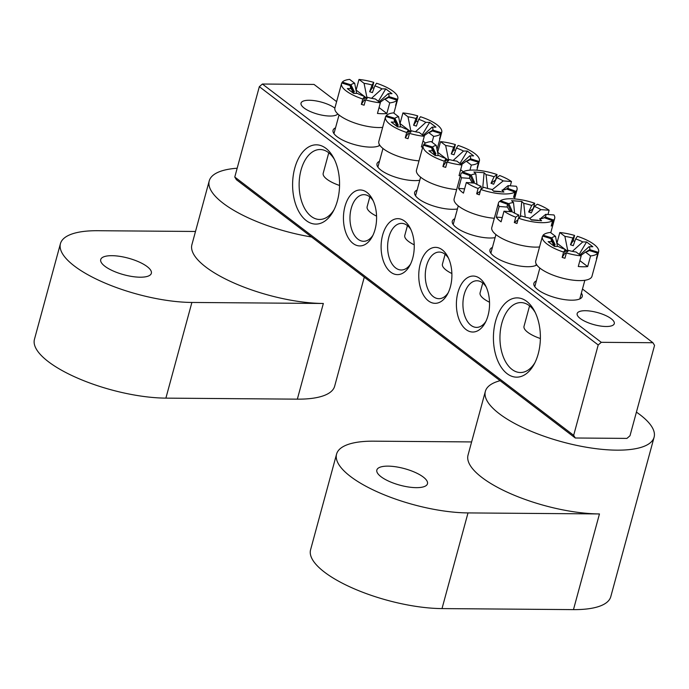 <?xml version="1.0" encoding="UTF-8"?>
<svg xmlns="http://www.w3.org/2000/svg" width="689" height="689" viewBox="0 0 689 689"><rect width="100%" height="100%" fill="white"/><g stroke="black" fill="none" stroke-linecap="round" stroke-linejoin="round"><path stroke-width="1.03" d="M416.285 487.657A26.225 8.578 15.2 0 0 427.473 483.773A26.225 8.578 15.2 0 0 415.123 472.396A26.225 8.578 15.2 0 0 388.045 466.134A26.225 8.578 15.2 0 0 376.849 470.019A26.225 8.578 15.2 0 0 389.207 481.396A26.225 8.578 15.2 0 0 416.285 487.657M500.119 380.707A87.434 28.602 15.2 0 0 485.357 391.361L468.029 455.145A87.434 28.602 15.2 0 0 509.205 493.066A87.434 28.602 15.2 0 0 599.464 513.942L468.012 512.917A87.434 28.602 -164.8 0 1 377.744 492.041A87.434 28.602 -164.8 0 1 336.568 454.12A87.434 28.602 -164.8 0 1 373.877 441.167L471.62 441.933M485.357 391.361A87.434 28.602 15.2 0 0 526.534 429.281A87.434 28.602 15.2 0 0 616.793 450.158A87.434 28.602 15.2 0 0 654.102 437.205A87.434 28.602 15.2 0 0 636.421 412.134M336.568 454.12L310.575 549.796A87.434 28.602 15.2 0 0 351.752 587.717A87.434 28.602 15.2 0 0 442.011 608.594L573.472 609.619L599.464 513.942M654.102 437.205L610.781 596.665A87.434 28.602 -164.8 0 1 573.472 609.619M581.361 293.118A25.062 8.199 -164.8 0 1 580.017 298.811A25.062 8.199 -164.8 0 1 571.56 300.189A25.062 8.199 -164.8 0 1 534.638 286.486A25.062 8.199 -164.8 0 1 536.361 280.897M379.889 145.353A25.062 8.199 -164.8 0 1 379.2 145.749A25.062 8.199 -164.8 0 1 370.742 147.127A25.062 8.199 -164.8 0 1 333.82 133.425A25.062 8.199 -164.8 0 1 335.543 127.827M538.238 353.793A39.635 23.486 90.4 0 1 533.975 364.507A39.635 23.486 90.4 0 1 503.754 370.553A39.635 23.486 90.4 0 1 495.563 321.263A39.635 23.486 90.4 0 1 534.388 310.817A39.635 23.486 90.4 0 1 538.238 353.793M535.241 312.496A34.975 20.722 -89.6 0 0 520.936 302.583A34.975 20.722 -89.6 0 0 501.833 323.21A34.975 20.722 -89.6 0 0 520.384 372.525A34.975 20.722 -89.6 0 0 534.845 362.845M337.421 200.732A39.635 23.486 90.4 0 1 333.157 211.445A39.635 23.486 90.4 0 1 302.936 217.491A39.635 23.486 90.4 0 1 294.746 168.202A39.635 23.486 90.4 0 1 333.571 157.755A39.635 23.486 90.4 0 1 337.421 200.732M334.423 159.435A34.975 20.722 -89.6 0 0 320.118 149.522A34.975 20.722 -89.6 0 0 301.015 170.149A34.975 20.722 -89.6 0 0 319.567 219.464A34.975 20.722 -89.6 0 0 334.027 209.783M419.782 180.251A25.062 8.199 -164.8 0 1 414.675 180.613A25.062 8.199 -164.8 0 1 377.744 166.902A25.062 8.199 -164.8 0 1 379.475 161.312M375.074 229.428A27.982 16.579 90.4 0 1 372.06 236.99A27.982 16.579 90.4 0 1 350.727 241.262A27.982 16.579 90.4 0 1 344.956 206.467A27.982 16.579 90.4 0 1 372.361 199.095A27.982 16.579 90.4 0 1 375.074 229.428M373.205 200.809A23.314 13.814 -89.6 0 0 363.956 194.66A23.314 13.814 -89.6 0 0 351.218 208.414A23.314 13.814 -89.6 0 0 363.585 241.288A23.314 13.814 -89.6 0 0 372.938 235.285M457.427 208.948A25.062 8.199 -164.8 0 1 452.329 209.31A25.062 8.199 -164.8 0 1 415.398 195.598A25.062 8.199 -164.8 0 1 417.121 190.009M412.728 258.125A27.982 16.579 90.4 0 1 409.714 265.696A27.982 16.579 90.4 0 1 388.381 269.959A27.982 16.579 90.4 0 1 382.61 235.164A27.982 16.579 90.4 0 1 410.015 227.792A27.982 16.579 90.4 0 1 412.728 258.125M410.859 229.515A23.314 13.814 -89.6 0 0 401.609 223.365A23.314 13.814 -89.6 0 0 388.872 237.111A23.314 13.814 -89.6 0 0 401.239 269.993A23.314 13.814 -89.6 0 0 410.592 263.99M536.783 264.938A25.062 8.199 -164.8 0 1 536.085 265.334A25.062 8.199 -164.8 0 1 527.636 266.712A25.062 8.199 -164.8 0 1 490.706 253.001A25.062 8.199 -164.8 0 1 492.428 247.411M488.036 315.528A27.982 16.579 90.4 0 1 485.022 323.089A27.982 16.579 90.4 0 1 463.688 327.361A27.982 16.579 90.4 0 1 457.909 292.567A27.982 16.579 90.4 0 1 485.323 285.186A27.982 16.579 90.4 0 1 488.036 315.528M486.167 286.908A23.314 13.814 -89.6 0 0 476.909 280.759A23.314 13.814 -89.6 0 0 464.179 294.504A23.314 13.814 -89.6 0 0 476.547 327.387A23.314 13.814 -89.6 0 0 485.9 321.384M495.081 237.645A25.062 8.199 -164.8 0 1 489.982 238.015A25.062 8.199 -164.8 0 1 453.052 224.304A25.062 8.199 -164.8 0 1 454.774 218.714M450.382 286.822A27.982 16.579 90.4 0 1 447.368 294.392A27.982 16.579 90.4 0 1 426.035 298.656A27.982 16.579 90.4 0 1 420.264 263.87A27.982 16.579 90.4 0 1 447.669 256.489A27.982 16.579 90.4 0 1 450.382 286.822M448.513 258.211A23.314 13.814 -89.6 0 0 439.263 252.062A23.314 13.814 -89.6 0 0 426.525 265.808A23.314 13.814 -89.6 0 0 438.893 298.69A23.314 13.814 -89.6 0 0 448.246 292.687M606.079 326.5A19.232 6.296 15.2 0 0 614.287 323.649A19.232 6.296 15.2 0 0 605.226 315.312A19.232 6.296 15.2 0 0 585.366 310.713A19.232 6.296 15.2 0 0 577.167 313.564A19.232 6.296 15.2 0 0 586.218 321.909A19.232 6.296 15.2 0 0 606.079 326.5M334.871 108.104A19.232 6.296 15.2 0 0 309.24 100.258A19.232 6.296 15.2 0 0 301.041 103.109A19.232 6.296 15.2 0 0 310.093 111.446A19.232 6.296 15.2 0 0 329.953 116.036A19.232 6.296 15.2 0 0 337.799 113.926M262.397 84.032L601.282 342.321L652.922 342.726L654.55 345.404L629.996 435.758L626.93 438.402L575.289 437.997L236.405 179.708L234.777 177.03L259.331 86.668L262.397 84.032L314.046 84.437L336.62 101.636M652.922 342.726L582.472 289.027M234.777 177.03L573.661 435.319L598.207 344.965L259.331 86.668M601.282 342.321L598.207 344.965M573.661 435.319L575.289 437.997M140.16 277.202A26.225 8.578 15.2 0 0 151.347 273.318A26.225 8.578 15.2 0 0 138.997 261.941A26.225 8.578 15.2 0 0 111.919 255.679A26.225 8.578 15.2 0 0 100.723 259.564A26.225 8.578 15.2 0 0 113.074 270.932A26.225 8.578 15.2 0 0 140.16 277.202M237.171 168.228A87.434 28.602 15.2 0 0 209.232 180.897L191.904 244.681A87.434 28.602 15.2 0 0 233.08 282.602A87.434 28.602 15.2 0 0 323.339 303.479L191.887 302.454A87.434 28.602 -164.8 0 1 101.619 281.577A87.434 28.602 -164.8 0 1 60.443 243.656A87.434 28.602 -164.8 0 1 97.752 230.712L195.495 231.47M209.232 180.897A87.434 28.602 15.2 0 0 311.574 236.999M60.443 243.656L34.45 339.332A87.434 28.602 15.2 0 0 75.626 377.253A87.434 28.602 15.2 0 0 165.885 398.13L297.347 399.155L323.339 303.479M364.274 277.167L334.656 386.21A87.434 28.602 -164.8 0 1 297.347 399.155M423.623 145.25L423.873 144.328A29.145 9.534 15.2 0 1 431.185 141.564L436.266 145.439A19.981 6.537 15.2 0 0 432.589 147.033L435.913 153.819A14.986 4.901 -164.8 0 0 435.362 154.655L432.037 147.859A19.981 6.537 15.2 0 0 432.33 150.185A19.981 6.537 15.2 0 0 432.718 150.805L434.406 154.026M436.266 145.439L438.213 155.585M407.449 225.613L404.779 235.44A23.314 7.631 15.2 0 0 408.499 241.408A23.314 7.631 15.2 0 0 414.218 244.828M432.037 147.859L423.322 145.155A29.145 9.534 15.2 0 0 423.132 145.672L416.483 170.123A29.145 9.534 15.2 0 0 421.134 177.581A29.145 9.534 15.2 0 0 456.661 189.57M423.132 145.672A29.145 9.534 15.2 0 0 427.783 153.13A29.145 9.534 15.2 0 0 444.371 161.2L446.102 158.582L445.611 162.466L442.924 166.523L444.371 161.2M437.549 152.252A29.145 9.534 -164.8 0 1 437.687 152.269L440.581 141.641L445.662 145.508A19.981 6.537 15.2 0 1 453.638 147.196L455.369 144.569A29.145 9.534 15.2 0 0 440.581 141.641M455.575 150.391A29.145 9.534 15.2 0 0 453.922 149.883L455.369 144.569M468.236 160.649L469.915 159.607A19.981 6.537 15.2 0 1 469.166 160.192A19.981 6.537 15.2 0 1 466.238 161.2L471.319 165.067A29.145 9.534 15.2 0 0 478.64 162.311L477.193 167.625A29.145 9.534 15.2 0 0 477.744 166.79L479.191 161.476A29.145 9.534 15.2 0 0 479.38 160.959A29.145 9.534 15.2 0 0 474.73 153.501A29.145 9.534 15.2 0 0 458.142 145.431L456.402 148.049L454.017 154.801A14.986 4.901 -164.8 0 0 451.243 153.94L453.638 147.196M466.694 161.105L470.466 158.771A19.981 6.537 15.2 0 0 469.786 155.826L460.743 164.085M466.238 161.2L461.484 164.654M442.924 166.523A29.145 9.534 15.2 0 0 445.697 167.375L447.144 162.061L448.875 159.443A19.981 6.537 15.2 0 0 456.85 161.123L461.931 164.998L459.046 175.626A29.145 9.534 15.2 0 0 460.416 175.747M446.911 162.897A14.986 4.901 -164.8 0 1 445.611 162.466M432.718 150.805L428.902 150.779L435.181 155.559L438.996 155.585A19.981 6.537 15.2 0 0 446.102 158.582M453.112 160.477L463.516 151.046L467.331 151.072L473.601 155.86L469.786 155.826M479.191 161.476L470.466 158.771M463.516 151.046A19.981 6.537 15.2 0 0 456.402 148.049M432.589 147.033L423.873 144.328M460.64 169.761L463.241 171.742M469.941 170.157L471.319 165.067M447.144 162.061A29.145 9.534 15.2 0 0 461.931 164.998M469.915 159.607L478.64 162.311M437.687 152.269L445.869 158.504M446.093 158.677L448.281 160.339M448.694 160.658L445.662 145.508M445.912 160.089A9.99 3.273 -164.8 0 1 448.16 160.528M435.913 153.819L434.785 153.475M453.922 149.883L451.243 153.94M459.951 163.482L467.331 151.072M495.692 179.898A29.145 9.534 15.2 0 0 495.606 179.872L490.99 183.274L494.065 176.754A19.981 6.537 15.2 0 0 486.072 174.661L487.571 188.424M490.99 183.274A14.986 4.901 -164.8 0 1 493.643 184.239L496.726 177.719L499.706 175.523A29.145 9.534 15.2 0 1 511.479 181.543L510.325 185.806M511.479 181.543L503.22 180.914A19.981 6.537 15.2 0 0 496.726 177.719M503.22 180.914L492.626 189.406M495.606 179.872L497.045 174.55A29.145 9.534 15.2 0 0 476.805 170.209A29.145 9.534 15.2 0 0 462.819 171.974L471.19 175.032L474.325 182.017L472.818 181.465M515.94 191.361A29.145 9.534 15.2 0 0 517.034 189.656A29.145 9.534 15.2 0 0 516.319 186.263L508.06 185.634A19.981 6.537 15.2 0 1 507.569 188.304L515.94 191.361L514.502 196.675L513.813 196.425M480.319 191.129L476.667 193.824A29.145 9.534 15.2 0 0 479.329 194.798L480.767 189.475A29.145 9.534 15.2 0 0 501.006 193.816A29.145 9.534 15.2 0 0 514.993 192.059L513.555 197.373A29.145 9.534 15.2 0 0 514.502 196.675M480.767 189.475L483.756 187.279A19.981 6.537 15.2 0 0 491.748 189.372L493.712 191.292L503.917 192.059L501.945 190.147A19.981 6.537 15.2 0 0 506.622 189.001L514.993 192.059M464.61 188.855L458.607 188.398A29.145 9.534 15.2 0 0 463.447 193.127L466.332 182.49L474.6 183.119A19.981 6.537 15.2 0 0 481.094 186.306L481.223 189.148M472.309 182.947L469.752 178.391L461.492 177.771L458.607 188.398M474.325 182.017A14.986 4.901 -164.8 0 0 473.377 182.714L470.242 175.729A19.981 6.537 15.2 0 0 469.752 178.391M476.969 184.454L475.866 173.886A19.981 6.537 15.2 0 0 471.19 175.032M475.866 173.886L473.903 171.974L484.109 172.741L486.072 174.661M497.045 174.55L494.065 176.754M494.306 218.267A29.145 9.534 15.2 0 1 466.108 210.645A29.145 9.534 15.2 0 1 454.137 198.828L460.786 174.377A29.145 9.534 15.2 0 1 461.871 172.672L470.242 175.729M460.786 174.377A29.145 9.534 15.2 0 0 461.492 177.771M466.332 182.49A29.145 9.534 15.2 0 0 478.106 188.51L481.094 186.306M500.352 191.551L493.436 191.025M502.625 190.078L508.06 185.634M462.56 172.922L462.819 171.974M505.795 189.38L507.569 188.304M476.667 193.824L478.106 188.51M445.103 254.31L442.433 264.137A23.314 7.631 15.2 0 0 451.872 273.533M482.713 188.045L484.109 172.741M542.854 236.129L543.104 235.207A29.145 9.534 15.2 0 1 550.425 232.443L555.506 236.318A19.981 6.537 15.2 0 0 551.829 237.912L555.145 244.698A14.986 4.901 -164.8 0 0 554.593 245.534L551.278 238.738A19.981 6.537 15.2 0 0 551.562 241.064A19.981 6.537 15.2 0 0 551.958 241.684L553.637 244.914M555.506 236.318L557.444 246.464M529.574 305.864L524.019 326.319A23.314 7.631 15.2 0 0 527.74 332.287A23.314 7.631 15.2 0 0 540.383 338.532M551.278 238.738L542.553 236.043A29.145 9.534 15.2 0 0 542.364 236.56L535.723 261.01A29.145 9.534 15.2 0 0 540.374 268.469A29.145 9.534 15.2 0 0 570.836 279.863A29.145 9.534 15.2 0 0 591.972 276.289L598.612 251.838A29.145 9.534 15.2 0 0 593.961 244.38A29.145 9.534 15.2 0 0 577.373 236.31L575.642 238.928L573.248 245.68A14.986 4.901 -164.8 0 0 570.483 244.819L572.869 238.075A19.981 6.537 15.2 0 0 564.894 236.387L559.812 232.52L556.927 243.148L565.101 249.384M542.364 236.56A29.145 9.534 15.2 0 0 547.014 244.018A29.145 9.534 15.2 0 0 563.611 252.088L565.342 249.461L564.842 253.345L562.164 257.402L563.611 252.088M574.815 241.271A29.145 9.534 15.2 0 0 573.162 240.771L574.6 235.449A29.145 9.534 15.2 0 0 559.812 232.52M585.934 251.985L589.706 249.651A19.981 6.537 15.2 0 0 589.026 246.705L579.974 254.964M580.724 255.533L585.478 252.079A19.981 6.537 15.2 0 0 588.397 251.072A19.981 6.537 15.2 0 0 589.155 250.486L587.467 251.528M562.164 257.402A29.145 9.534 15.2 0 0 564.937 258.254L566.375 252.941L568.106 250.322A19.981 6.537 15.2 0 0 576.09 252.002L581.171 255.877L578.278 266.505A29.145 9.534 15.2 0 0 587.665 266.583L590.559 255.946A29.145 9.534 15.2 0 0 597.871 253.19L589.155 250.486M566.151 253.776A14.986 4.901 -164.8 0 1 564.842 253.345M551.958 241.684L548.143 241.658L554.421 246.438L558.228 246.473A19.981 6.537 15.2 0 0 565.342 249.461M572.344 251.364L582.748 241.925L586.563 241.96L592.841 246.74L589.026 246.705M597.871 253.19L596.433 258.504A29.145 9.534 15.2 0 0 596.984 257.669L598.422 252.355L589.706 249.651M598.422 252.355A29.145 9.534 15.2 0 0 598.612 251.838M582.748 241.925A19.981 6.537 15.2 0 0 575.642 238.928M574.6 235.449L572.869 238.075M551.829 237.912L543.104 235.207M585.478 252.079L590.559 255.946M579.871 260.64L587.665 266.583M566.375 252.941A29.145 9.534 15.2 0 0 581.171 255.877M565.333 249.556L567.512 251.218M567.925 251.537L564.894 236.387M565.144 250.977A9.99 3.273 -164.8 0 1 567.391 251.407M555.145 244.698L554.016 244.354M573.162 240.771L570.483 244.819M579.182 254.362L586.563 241.96M342.037 83.068L342.287 82.146A29.145 9.534 15.2 0 1 349.607 79.381L354.689 83.257A19.981 6.537 15.2 0 0 351.011 84.85L354.327 91.637A14.986 4.901 -164.8 0 0 353.776 92.472L350.46 85.677A19.981 6.537 15.2 0 0 350.744 88.003A19.981 6.537 15.2 0 0 351.14 88.623L352.82 91.844M354.689 83.257L356.626 93.403M328.756 152.803L323.201 173.258A23.314 7.631 15.2 0 0 326.922 179.226A23.314 7.631 15.2 0 0 339.556 185.47M350.46 85.677L341.735 82.981A29.145 9.534 15.2 0 0 341.546 83.498L334.906 107.949A29.145 9.534 15.2 0 0 339.556 115.399A29.145 9.534 15.2 0 0 382.653 127.387M341.546 83.498A29.145 9.534 15.2 0 0 346.197 90.957A29.145 9.534 15.2 0 0 362.793 99.018L364.524 96.4L364.025 100.284L361.346 104.34L362.793 99.018M355.972 90.07A29.145 9.534 -164.8 0 1 356.11 90.087L358.995 79.459L364.076 83.326A19.981 6.537 15.2 0 1 372.051 85.014L373.782 82.387A29.145 9.534 15.2 0 0 358.995 79.459M373.998 88.209A29.145 9.534 15.2 0 0 372.344 87.71L373.782 82.387M386.65 98.467L388.338 97.425A19.981 6.537 15.2 0 1 387.58 98.01A19.981 6.537 15.2 0 1 384.66 99.018L389.741 102.885A29.145 9.534 15.2 0 0 397.053 100.129L395.607 105.443A29.145 9.534 15.2 0 0 396.158 104.607L397.605 99.294A29.145 9.534 15.2 0 0 397.794 98.777A29.145 9.534 15.2 0 0 393.143 91.318A29.145 9.534 15.2 0 0 376.556 83.248L374.825 85.867L372.43 92.619A14.986 4.901 -164.8 0 0 369.657 91.758L372.051 85.014M385.117 98.923L388.889 96.589A19.981 6.537 15.2 0 0 388.208 93.644L379.157 101.903M384.66 99.018L379.897 102.472M361.346 104.34A29.145 9.534 15.2 0 0 364.111 105.193L365.558 99.879L367.289 97.261A19.981 6.537 15.2 0 0 375.264 98.94L380.345 102.816L377.46 113.444A29.145 9.534 15.2 0 0 386.848 113.521L389.741 102.885M365.334 100.715A14.986 4.901 -164.8 0 1 364.025 100.284M351.14 88.623L347.325 88.597L353.595 93.377L357.41 93.411A19.981 6.537 15.2 0 0 364.524 96.4M371.526 98.294L381.93 88.864L385.745 88.89L392.024 93.678L388.208 93.644M397.605 99.294L388.889 96.589M381.93 88.864A19.981 6.537 15.2 0 0 374.825 85.867M351.011 84.85L342.287 82.146M379.053 107.579L386.848 113.521M365.558 99.879A29.145 9.534 15.2 0 0 380.345 102.816M388.338 97.425L397.053 100.129M356.11 90.087L364.283 96.322M364.507 96.494L366.694 98.157M367.108 98.475L364.076 83.326M364.326 97.916A9.99 3.273 -164.8 0 1 366.574 98.346M354.327 91.637L353.199 91.292M372.344 87.71L369.657 91.758M378.364 101.3L385.745 88.89M385.969 116.553L386.219 115.631A29.145 9.534 15.2 0 1 393.531 112.867L398.612 116.734A19.981 6.537 15.2 0 0 394.935 118.327L398.259 125.122A14.986 4.901 -164.8 0 0 397.708 125.958L394.384 119.163A19.981 6.537 15.2 0 0 394.676 121.488A19.981 6.537 15.2 0 0 395.064 122.108L396.752 125.329M398.612 116.734L400.559 126.879M369.795 196.916L367.125 206.743A23.314 7.631 15.2 0 0 370.846 212.703A23.314 7.631 15.2 0 0 376.564 216.131M394.384 119.163L385.668 116.458A29.145 9.534 15.2 0 0 385.478 116.975L378.838 141.426A29.145 9.534 15.2 0 0 383.48 148.884A29.145 9.534 15.2 0 0 419.007 160.864M385.478 116.975A29.145 9.534 15.2 0 0 390.129 124.433A29.145 9.534 15.2 0 0 406.717 132.503L408.448 129.885L407.957 133.769L405.27 137.817L406.717 132.503M399.896 123.555A29.145 9.534 -164.8 0 1 400.033 123.572L402.927 112.936L408.009 116.811A19.981 6.537 15.2 0 1 415.984 118.491L417.715 115.873A29.145 9.534 15.2 0 0 402.927 112.936M417.922 121.686A29.145 9.534 15.2 0 0 416.268 121.186L417.715 115.873M430.582 131.943L432.261 130.901A19.981 6.537 15.2 0 1 431.512 131.496A19.981 6.537 15.2 0 1 428.584 132.495L433.665 136.37A29.145 9.534 15.2 0 0 440.986 133.606L439.539 138.92A29.145 9.534 15.2 0 0 440.09 138.093L441.537 132.779A29.145 9.534 15.2 0 0 441.727 132.262A29.145 9.534 15.2 0 0 437.076 124.804A29.145 9.534 15.2 0 0 420.488 116.734L418.748 119.352L416.363 126.104A14.986 4.901 -164.8 0 0 413.589 125.243L415.984 118.491M429.049 132.409L432.813 130.075A19.981 6.537 15.2 0 0 432.132 127.129L423.089 135.388M428.584 132.495L423.83 135.957M405.27 137.817A29.145 9.534 15.2 0 0 408.043 138.678L409.49 133.365L411.221 130.738A19.981 6.537 15.2 0 0 419.196 132.426L424.278 136.301L421.392 146.929A29.145 9.534 15.2 0 0 422.762 147.05M409.257 134.191A14.986 4.901 -164.8 0 1 407.957 133.769M395.064 122.108L391.249 122.074L397.527 126.862L401.342 126.888A19.981 6.537 15.2 0 0 408.448 129.885M415.458 131.78L425.862 122.349L429.678 122.375L435.948 127.155L432.132 127.129M441.537 132.779L432.813 130.075M425.862 122.349A19.981 6.537 15.2 0 0 418.748 119.352M394.935 118.327L386.219 115.631M422.986 141.056L425.587 143.036M432.072 142.235L433.665 136.37M409.49 133.365A29.145 9.534 15.2 0 0 424.278 136.301M432.261 130.901L440.986 133.606M400.033 123.572L408.215 129.799M408.439 129.971L410.627 131.642M411.04 131.952L408.009 116.811M408.258 131.392A9.99 3.273 -164.8 0 1 410.506 131.823M398.259 125.122L397.131 124.769M416.268 121.186L413.589 125.243M422.297 134.786L429.678 122.375M533.346 208.595A29.145 9.534 15.2 0 0 533.26 208.569L528.644 211.971L531.719 205.451A19.981 6.537 15.2 0 0 523.726 203.358L525.225 217.121M528.644 211.971A14.986 4.901 -164.8 0 1 531.297 212.935L534.371 206.424L537.36 204.22A29.145 9.534 15.2 0 1 549.133 210.24L547.979 214.512M549.133 210.24L540.874 209.62A19.981 6.537 15.2 0 0 534.371 206.424M540.874 209.62L530.28 218.103M514.623 213.151L513.52 202.592A19.981 6.537 15.2 0 0 508.844 203.729L511.979 210.713A14.986 4.901 -164.8 0 0 511.031 211.411L507.896 204.426L499.525 201.369A29.145 9.534 15.2 0 0 498.44 203.074L491.791 227.525A29.145 9.534 15.2 0 0 503.788 239.359A29.145 9.534 15.2 0 0 532.02 246.972A29.145 9.534 15.2 0 0 539.539 246.963M533.26 208.569L534.698 203.255A29.145 9.534 15.2 0 0 514.459 198.914A29.145 9.534 15.2 0 0 500.472 200.671L508.844 203.729M553.594 220.058A29.145 9.534 15.2 0 0 554.688 218.353A29.145 9.534 15.2 0 0 553.973 214.959L545.714 214.339A19.981 6.537 15.2 0 1 545.223 217.001L553.594 220.058L552.156 225.372L551.467 225.122M517.973 219.825L514.321 222.521A29.145 9.534 15.2 0 0 516.974 223.494L518.421 218.18A29.145 9.534 15.2 0 0 538.66 222.521A29.145 9.534 15.2 0 0 552.647 220.756L551.209 226.07A29.145 9.534 15.2 0 0 552.156 225.372M518.421 218.18L521.409 215.976A19.981 6.537 15.2 0 0 529.393 218.068L531.365 219.989L541.571 220.756L539.599 218.844A19.981 6.537 15.2 0 0 544.276 217.698L552.647 220.756M502.255 217.552L496.261 217.104A29.145 9.534 15.2 0 0 501.101 221.824L503.986 211.196L512.254 211.816A19.981 6.537 15.2 0 0 518.748 215.011L518.877 217.845M509.963 211.644L507.405 207.096L499.146 206.467L496.261 217.104M507.896 204.426A19.981 6.537 15.2 0 0 507.405 207.096M513.52 202.592L511.557 200.671L521.762 201.438L523.726 203.358M534.698 203.255L531.719 205.451M498.44 203.074A29.145 9.534 15.2 0 0 499.146 206.467M503.986 211.196A29.145 9.534 15.2 0 0 515.76 217.207L518.748 215.011M538.006 220.247L531.09 219.731M540.279 218.783L545.714 214.339M500.214 201.619L500.472 200.671M511.979 210.713L510.471 210.162M543.449 218.086L545.223 217.001M514.321 222.521L515.76 217.207M482.756 283.007L480.087 292.834A23.314 7.631 15.2 0 0 489.526 302.23M520.367 216.751L521.762 201.438M442.011 608.594L468.012 512.917M165.885 398.13L191.887 302.454M415.545 195.822L420.609 177.176M476.866 170.217L479.38 160.959M514.519 198.914L517.034 189.656M453.198 224.519L458.263 205.873M534.785 286.702L539.849 268.055M579.785 298.923L584.849 280.277M333.967 133.64L339.031 114.994M393.893 113.142L397.794 98.777M378.959 145.861L379.338 144.466M377.891 167.117L382.963 148.48M437.033 149.539L441.727 132.262M535.853 265.446L536.231 264.051M550.787 232.718L554.688 218.353M490.852 253.216L495.916 234.57"/></g></svg>
